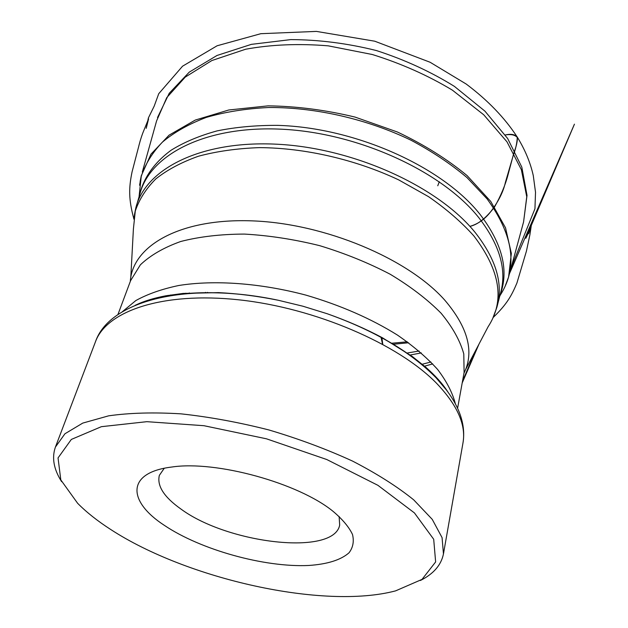 <?xml version="1.0" encoding="UTF-8"?>
<svg xmlns="http://www.w3.org/2000/svg" width="628" height="628" viewBox="0 0 628 628"><rect width="100%" height="100%" fill="white"/><g stroke="black" fill="none" stroke-linecap="round" stroke-linejoin="round"><path stroke-width="0.94" d="M164.308 525.322C200.717 549.838 264.247 567.516 308.513 565.483C327.29 564.242 340.792 560.019 349.011 552.813C353.03 547.553 354.2 541.446 352.504 534.483C349.074 527.167 342.7 519.537 333.382 511.6C298.849 483.065 215.922 460.23 171.648 467.051C125.969 472.578 127.437 501.348 164.308 525.322M110.716 529.498C187.081 579.22 323.765 609.921 395.609 590.862L422.016 579.393L435.636 561.934L433.697 539.256L414.417 512.911L377.899 485.311L326.803 459.539L266.437 438.799L203.959 425.705L146.866 421.678L101.375 426.679L71.325 439.435L58.043 457.922L60.806 479.902L77.613 503.271C86.507 512.275 97.544 521.02 110.716 529.498M420.399 580.492C433.524 573.898 441.209 565.043 443.454 553.927L442.073 537.623L432.237 519.356L413.719 499.864C397.186 486.527 376.8 473.606 352.575 461.101C326.544 449.169 298.645 438.784 268.87 429.945C238.773 422.291 209.493 416.929 181.021 413.852C153.805 412.188 129.682 412.847 108.652 415.83L82.763 423.091L64.959 433.752L55.429 447.05C51.661 457.749 53.733 469.289 61.63 481.668M339.112 516.428L339.685 525.047C333.955 556.235 227.964 543.77 181.045 509.12C164.041 497.101 156.812 485.852 159.347 475.372L164.253 468.268M437.763 185.77L439.294 181.743M133.811 218.623C128.497 199.092 128.787 187.748 132.084 171.789L138.843 145.947C138.529 147.101 140.719 137.783 143.836 130.459L148.585 118.849L146.222 128.34L148.381 117.954L154.19 106.148L158.735 93.705L182.56 66.191L217.115 45.773L260.84 33.692L316.386 31.4L374.728 41.197L430.094 62.251L466.196 84.034C487.815 100.26 504.834 117.946 517.276 137.092C515.007 134.376 511.004 133.67 505.273 134.981C510.941 133.984 514.999 134.855 517.441 137.595C517.346 141.967 516.24 146.771 514.112 152.015L508.044 174.717C505.297 185.158 500.759 195.991 494.409 207.216C487.862 215.569 479.439 224.314 469.877 226.378C478.348 223.976 485.57 218.717 491.559 210.592C498.781 200.882 503.405 191.446 505.422 182.285L513.17 155.72C515.737 148.915 517.103 142.705 517.276 137.092C525.071 149.786 530.409 162.628 533.282 175.612L535.519 192.247L534.946 208.779L510.431 269.404M509.638 273.196L523.571 221.951L526.751 196.792L521.366 169.67L506.992 141.834L483.741 114.791L452.419 90.173C427.99 75.446 401.276 63.554 372.286 54.503L328.248 45.844C298.881 43.41 271.351 44.533 245.681 49.22L211.864 60.539L185.26 77.087L166.75 97.63L156.6 120.866L142.321 172.017M140.123 181.484L141.261 175.824L150.979 154.158L169.065 135.161L195.292 120.058L228.796 109.986L268.077 105.857C296.502 106.203 325.492 109.947 355.048 117.083L397.414 132.006C424.01 144.621 447.254 159.167 467.13 175.636L490.751 201.439L505.54 227.846L511.349 253.422L508.601 277.011L506.686 282.451M407.289 341.82L391.417 343.257M208.001 292.734L207.476 292.381M205.489 292.381L206.015 292.742M393.324 344.262L408.585 342.762M499.739 296.188L500.328 295.058C518.021 267.481 513.625 235.453 487.14 198.958L467.004 177.598C450.755 163.9 432.064 151.427 410.924 140.177C367.066 119.037 315.397 107.223 268.76 107.506C246.003 108.613 225.193 111.91 206.337 117.389C188.926 123.991 174.301 132.21 162.479 142.061C152.384 152.62 145.296 164.081 141.229 176.452L139.055 196.839M139.235 196.234C142.98 178.909 153.632 163.052 171.224 150.155C184.169 142.163 199.445 135.742 217.053 130.899C235.814 127.084 256.083 125.247 277.843 125.372C355.911 127.617 442.842 167.072 480.153 214.517C502.675 244.119 509.261 271.139 499.896 295.576M419.064 351.013L406.709 353.117M189.813 293.378L189.263 292.931M497.714 304.062L500.414 293.582C507.126 270.378 499.974 245.14 478.96 217.869C442.434 171.695 358.635 132.877 281.854 129.219C204.948 125.38 149.503 155.092 139.816 194.256L136.763 204.642M185.802 293.19L186.351 293.645M409.77 355.087L421.302 352.936M134.494 214.486L135.876 207.672C145.374 169.144 200.685 140.123 277.615 144.252C354.42 148.2 438.415 186.822 475.145 232.454C496.285 259.419 503.546 284.303 496.921 307.123L494.621 313.678M430.894 362.003L421.6 364.413M171.232 295.45L170.722 294.956M130.318 281.383C132.406 245.925 179.851 218.057 252.425 220.875C324.857 223.489 408.137 258.689 444.797 300.184C468.119 327.588 474.501 351.955 463.951 373.283M465.552 369.672L488.097 326.764C505.061 300.898 500.328 270.629 473.889 235.963C461.588 222.179 446.484 209.085 428.571 196.682L398.662 179.875C355.566 159.536 304.98 147.878 259.411 147.627C237.188 148.412 216.88 151.277 198.487 156.215C181.516 162.228 167.284 169.796 155.799 178.925C146.01 188.753 139.165 199.469 135.287 211.071L133.395 229.063L130.789 277.466M167.778 295.443L168.28 295.937M424.112 366.297L432.7 363.902M457.6 408.216L464.1 372.475L463.786 353.909C460.104 340.659 452.537 327.094 441.091 313.215C427.44 299.43 410.484 286.447 390.216 274.255C368.385 262.849 344.858 253.312 319.636 245.65C294.045 239.315 268.957 235.461 244.363 234.079C220.711 234.173 199.492 236.646 180.715 241.497C163.775 247.558 150.328 255.337 140.382 264.828L130.608 280.622L117.891 314.644M122.177 311.873L135.836 300.561C147.588 294.053 161.906 289.037 178.807 285.489C214.438 279.79 260.447 283.047 306.001 295.144C340.462 305.255 370.952 318.561 397.446 335.077C413.609 346.232 427.009 357.709 437.653 369.5C446.563 381.251 452.458 392.633 455.331 403.639M135.201 305.279C166.915 290.968 221.307 288.244 278.408 300.286L302.947 306.229L327.07 313.694C374.178 330.438 410.453 351.743 435.903 377.616C457.396 400.452 466.416 422.244 462.969 442.999C466.219 425.07 457.459 405.201 436.68 383.402C398.482 344.042 315.068 307.901 238.679 299.807C162.173 291.58 106.407 311.221 95.464 341.773L55.429 447.05M447.003 390.6C442.167 383.292 435.196 375.591 426.098 367.498L412.384 356.555L382.531 337.825C365.575 328.797 347.088 320.751 327.07 313.694C374.06 330.454 409.943 351.28 434.709 376.156L447.521 391.299M381.031 337.22L382.507 344.136M475.828 350.126L462.514 381.18M462.192 382.954L478.991 344.105M509.151 274.381L574.439 124.163L525.832 238.279L530.574 228.506L528.674 233.647L531.476 224.361L529.883 234.825L526.429 251.129L516.899 283.095C511.514 295.796 506.969 304.125 493.09 317.572M462.969 442.999L443.454 553.927M95.464 341.773C109.358 300.498 187.678 280.92 278.408 300.286C257.598 296.102 237.604 293.551 218.411 292.617L183.172 293.417L165.8 295.796C153.836 298.096 143.906 301.142 136.009 304.941M135.876 207.672L133.764 219.062M496.921 307.123L492.901 317.988M141.261 175.824L139.565 185.244M508.601 277.011L505.234 285.968M523.571 221.951L527.025 195.394L521.813 167.111L507.675 138.529L484.926 111.132L454.405 86.389C430.651 71.639 404.636 59.691 376.376 50.546C347.519 43.348 318.993 39.705 290.795 39.603L251.349 44.36L216.99 55.476L189.263 72.134L169.238 93.266L157.51 117.546M381.91 337.699L382.75 344.27"/></g></svg>
